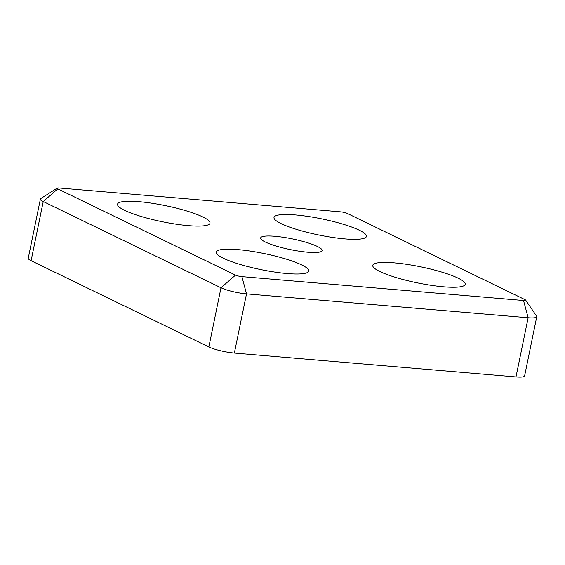 <?xml version="1.0" encoding="UTF-8"?>
<svg xmlns="http://www.w3.org/2000/svg" width="565" height="565" viewBox="0 0 565 565"><rect width="100%" height="100%" fill="white"/><g stroke="black" fill="none" stroke-linecap="round" stroke-linejoin="round"><path stroke-width="0.85" d="M235.527 275.106L57.778 188.865A4.718 0.819 -168.4 0 1 57.171 188.124A4.718 0.819 -168.4 0 1 59.219 188.004L340.843 211.868A4.718 0.819 -168.4 0 1 347.228 213.401L524.977 299.641A4.718 0.819 -168.4 0 1 525.641 300.1A4.718 0.819 -168.4 0 1 523.529 300.509L241.912 276.638A4.718 0.819 -168.4 0 1 235.527 275.106L220.993 287.769A18.878 3.277 11.6 0 0 246.51 293.885L528.134 317.756A18.878 3.277 11.6 0 0 536.75 316.76A18.878 3.277 11.6 0 0 536.573 316.132L525.641 300.1M57.171 188.124L40.8 198.555A18.878 3.277 11.6 0 0 40.398 199.057A18.878 3.277 11.6 0 0 43.244 201.528L220.993 287.769L208.845 346.945A18.878 3.277 11.6 0 0 234.362 353.069L515.986 376.933A18.878 3.277 11.6 0 0 524.602 375.937L536.75 316.76M40.398 199.057L28.25 258.24A18.878 3.277 11.6 0 0 31.096 260.705L208.845 346.945M287.211 273.559A47.192 8.193 -168.4 0 1 239.468 264.243A47.192 8.193 -168.4 0 1 216.296 252.089A47.192 8.193 -168.4 0 1 264.173 253.551A47.192 8.193 -168.4 0 1 308.744 271.066A47.192 8.193 -168.4 0 1 287.211 273.559M344.918 238.903A47.192 8.193 -168.4 0 1 297.176 229.595A47.192 8.193 -168.4 0 1 274.004 217.44A47.192 8.193 -168.4 0 1 321.881 218.902A47.192 8.193 -168.4 0 1 366.452 236.417A47.192 8.193 -168.4 0 1 344.918 238.903M188.463 225.647A47.192 8.193 -168.4 0 1 140.72 216.331A47.192 8.193 -168.4 0 1 117.548 204.177A47.192 8.193 -168.4 0 1 165.425 205.639A47.192 8.193 -168.4 0 1 209.996 223.154A47.192 8.193 -168.4 0 1 188.463 225.647M443.666 286.815A47.192 8.193 -168.4 0 1 395.931 277.5A47.192 8.193 -168.4 0 1 372.759 265.352A47.192 8.193 -168.4 0 1 420.635 266.814A47.192 8.193 -168.4 0 1 465.207 284.329A47.192 8.193 -168.4 0 1 443.666 286.815M307.784 252.216A31.365 5.445 -168.4 0 1 276.052 246.022A31.365 5.445 -168.4 0 1 260.649 237.943A31.365 5.445 -168.4 0 1 274.964 236.29A31.365 5.445 -168.4 0 1 306.703 242.484A31.365 5.445 -168.4 0 1 322.099 250.563A31.365 5.445 -168.4 0 1 307.784 252.216M57.778 188.865L43.244 201.528L31.096 260.705M234.362 353.069L246.51 293.885L241.912 276.638M515.986 376.933L528.134 317.756L523.529 300.509"/></g></svg>
